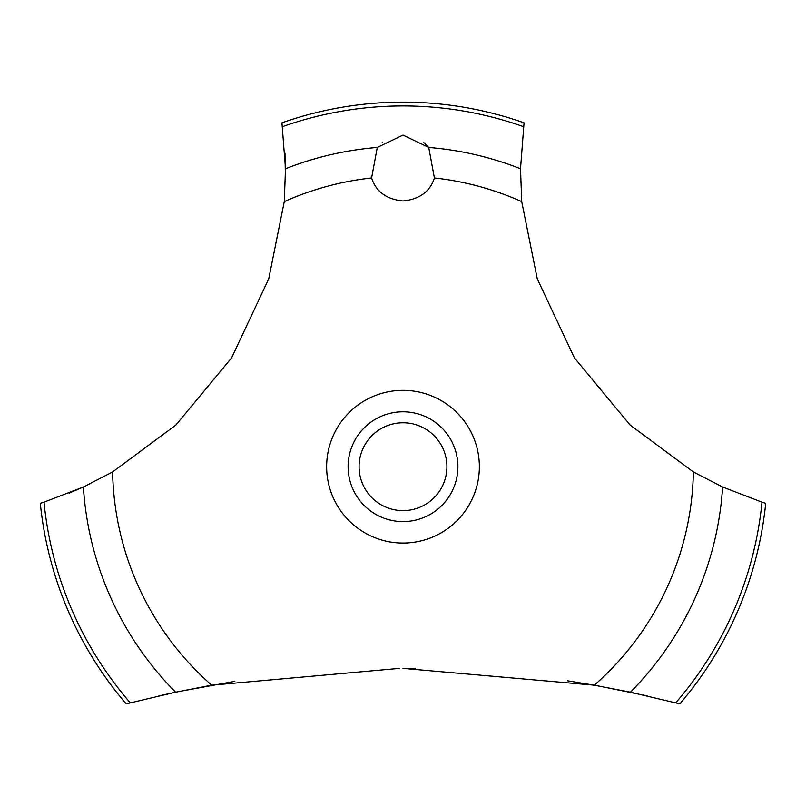 <?xml version="1.0" encoding="UTF-8"?>
<svg xmlns="http://www.w3.org/2000/svg" width="806" height="806" viewBox="0 0 806 806"><rect width="100%" height="100%" fill="white"/><g stroke="black" fill="none" stroke-linecap="round" stroke-linejoin="round"><path stroke-width="1.21" d="M130.26 702.802A360.745 360.745 0 0 1 44.008 502.168L40.3 503.317A364.544 364.544 0 0 0 126.159 703.86L175.597 692.193L211.676 685.181L399.262 668.396M234.889 681.332L177.461 691.8L158.812 695.88M69.145 493.131L85.043 486.24M88.579 484.577L89.879 483.953M647.188 695.88L597.045 685.664L567.726 680.818M415.604 668.456L403 668.386L594.324 685.181L630.413 692.193L679.841 703.86A364.544 364.544 0 0 0 765.7 503.317L761.992 502.168A360.745 360.745 0 0 1 675.74 702.802M211.676 685.181A290.432 290.432 0 0 1 112.618 471.923L175.889 425.024L231.604 357.844L268.73 278.846L284.276 201.631L285.495 168.756L281.939 122.824A364.544 364.544 0 0 1 524.061 122.824L520.515 168.756L521.724 201.631A290.432 290.432 0 0 0 434.404 177.965C430.011 191.637 419.543 199.304 403 200.966C386.457 199.304 375.989 191.637 371.596 177.965L377.268 147.458L403 135.086L428.732 147.458L434.404 177.965M382.719 142.068L382.175 142.501M371.244 176.776L371.596 177.965A290.432 290.432 0 0 0 284.276 201.631M359.083 466.684A43.917 43.917 0 0 0 403 510.611A43.917 43.917 0 0 0 446.917 466.684A43.917 43.917 0 0 0 403 422.767A43.917 43.917 0 0 0 359.083 466.684M457.899 466.684A54.899 54.899 0 0 1 403 521.583A54.899 54.899 0 0 1 348.101 466.684A54.899 54.899 0 0 1 403 411.785A54.899 54.899 0 0 1 457.899 466.684M428.913 147.689L423.372 142.138M761.992 502.158L722.619 486.995M630.413 692.193A320.264 320.264 0 0 0 722.619 487.005L693.382 471.923L630.111 425.024L574.396 357.844L537.27 278.846L521.724 201.631M693.382 471.923A290.432 290.432 0 0 1 594.324 685.181M403 543.043A76.358 76.358 0 0 1 326.642 466.684A76.358 76.358 0 0 1 403 390.336A76.358 76.358 0 0 1 479.358 466.684A76.358 76.358 0 0 1 403 543.043M285.435 179.889L284.981 153.271M112.618 471.923L83.381 487.005A320.264 320.264 0 0 0 175.587 692.193M83.381 486.995L44.008 502.158M428.732 147.458A320.264 320.264 0 0 1 520.505 168.756M282.473 126.673A360.745 360.745 0 0 1 523.527 126.673M285.495 168.756A320.264 320.264 0 0 1 377.268 147.458"/></g></svg>
